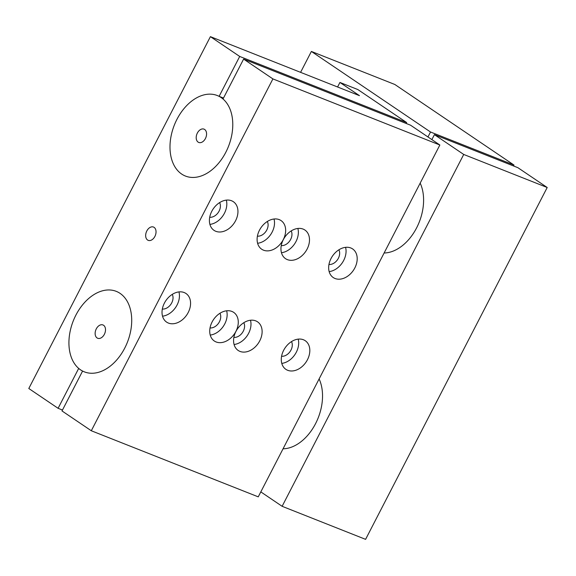 <?xml version="1.0" encoding="UTF-8"?>
<svg xmlns="http://www.w3.org/2000/svg" width="576" height="576" viewBox="0 0 576 576"><rect width="100%" height="100%" fill="white"/><g stroke="black" fill="none" stroke-linecap="round" stroke-linejoin="round"><path stroke-width="0.86" d="M78.689 368.41A43.294 29.095 -68.4 0 0 84.384 371.866A43.294 29.095 -68.4 0 0 126.122 345.254A43.294 29.095 -68.4 0 0 120.06 293.364A43.294 29.095 -68.4 0 0 116.258 291.355A43.294 29.095 -68.4 0 0 75.254 316.397A43.294 29.095 -68.4 0 0 78.689 368.41M319.111 378.943A43.294 29.095 111.6 0 1 315.554 423.662A43.294 29.095 111.6 0 1 283.046 448.805M219.11 96.358A43.294 29.095 -68.4 0 0 217.325 95.544A43.294 29.095 -68.4 0 0 174.334 125.086A43.294 29.095 -68.4 0 0 185.45 176.054A43.294 29.095 -68.4 0 0 227.189 149.443A43.294 29.095 -68.4 0 0 221.126 97.553A43.294 29.095 -68.4 0 0 219.11 96.358M420.178 183.132A43.294 29.095 111.6 0 1 416.621 227.851A43.294 29.095 111.6 0 1 384.113 252.994M204.646 129.47A7.157 4.81 111.6 0 1 205.654 138.053A7.157 4.81 111.6 0 1 198.749 142.452A7.157 4.81 111.6 0 1 196.913 134.028A7.157 4.81 111.6 0 1 204.019 129.139A7.157 4.81 111.6 0 1 204.646 129.47M97.056 337.932A7.157 4.81 111.6 0 1 96.055 329.35A7.157 4.81 111.6 0 1 102.953 324.95A7.157 4.81 111.6 0 1 104.789 333.382A7.157 4.81 111.6 0 1 97.682 338.263A7.157 4.81 111.6 0 1 97.056 337.932M431.87 139.608L434.426 134.647L463.723 154.454L282.125 506.304L260.813 491.89M282.125 506.304L365.594 539.352L547.2 187.502L517.903 167.695L434.426 134.647M300.586 72.353L311.378 51.444L430.524 132.005L427.961 136.966M547.2 187.502L463.723 154.454M513.526 165.96L513.994 165.053L394.855 84.492L311.378 51.444M513.994 165.053L430.524 132.005M120.06 293.364A43.294 29.095 -68.4 0 0 116.258 291.355A43.294 29.095 -68.4 0 0 73.267 320.897A43.294 29.095 -68.4 0 0 84.384 371.866A43.294 29.095 -68.4 0 0 126.122 345.254A43.294 29.095 -68.4 0 0 120.06 293.364M221.126 97.553A43.294 29.095 -68.4 0 0 217.325 95.544A43.294 29.095 -68.4 0 0 174.334 125.086A43.294 29.095 -68.4 0 0 185.45 176.054A43.294 29.095 -68.4 0 0 227.189 149.443A43.294 29.095 -68.4 0 0 221.126 97.553M154.116 227.376A7.157 4.81 111.6 0 1 155.117 235.958A7.157 4.81 111.6 0 1 148.219 240.358A7.157 4.81 111.6 0 1 146.376 231.934A7.157 4.81 111.6 0 1 153.49 227.045A7.157 4.81 111.6 0 1 154.116 227.376M162.533 316.181A17.28 12.658 124.1 0 0 178.942 291.91M164.398 303.098A17.28 12.658 -55.9 0 1 185.983 293.494A17.28 12.658 -55.9 0 1 186.79 314.899A17.28 12.658 -55.9 0 1 166.622 322.128A17.28 12.658 -55.9 0 1 164.398 303.098M162.331 309.053A9.526 6.977 124.1 0 0 170.95 304.186A9.526 6.977 124.1 0 0 172.26 294.379M281.779 363.391A17.28 12.658 124.1 0 0 298.188 339.12M283.651 350.309A17.28 12.658 -55.9 0 1 305.23 340.704A17.28 12.658 -55.9 0 1 306.036 362.11A17.28 12.658 -55.9 0 1 285.869 369.338A17.28 12.658 -55.9 0 1 283.651 350.309M281.585 356.263A9.526 6.977 124.1 0 0 290.196 351.403A9.526 6.977 124.1 0 0 291.506 341.59M329.155 271.606A17.28 12.658 124.1 0 0 345.564 247.334M331.027 258.523A17.28 12.658 -55.9 0 1 352.606 248.918A17.28 12.658 -55.9 0 1 353.412 270.324A17.28 12.658 -55.9 0 1 333.245 277.553A17.28 12.658 -55.9 0 1 331.027 258.523M328.961 264.478A9.526 6.977 124.1 0 0 337.572 259.61A9.526 6.977 124.1 0 0 338.882 249.804M210.233 335.066A17.28 12.658 124.1 0 0 226.642 310.795M212.098 321.984A17.28 12.658 -55.9 0 1 233.683 312.372A17.28 12.658 -55.9 0 1 234.49 333.785A17.28 12.658 -55.9 0 1 214.322 341.014A17.28 12.658 -55.9 0 1 212.098 321.984M210.031 327.938A9.526 6.977 124.1 0 0 218.65 323.071A9.526 6.977 124.1 0 0 219.953 313.265M257.602 243.274A17.28 12.658 124.1 0 0 274.018 219.01M259.474 230.198A17.28 12.658 -55.9 0 1 281.059 220.586A17.28 12.658 -55.9 0 1 281.866 241.999A17.28 12.658 -55.9 0 1 261.691 249.221A17.28 12.658 -55.9 0 1 259.474 230.198M257.407 236.153A9.526 6.977 124.1 0 0 266.026 231.286A9.526 6.977 124.1 0 0 267.329 221.479M234.079 344.506A17.28 12.658 124.1 0 0 250.488 320.234M235.951 331.423A17.28 12.658 -55.9 0 1 257.53 321.818A17.28 12.658 -55.9 0 1 258.336 343.224A17.28 12.658 -55.9 0 1 238.169 350.453A17.28 12.658 -55.9 0 1 235.951 331.423M233.885 337.385A9.526 6.977 124.1 0 0 242.496 332.518A9.526 6.977 124.1 0 0 243.806 322.711M281.455 252.72A17.28 12.658 124.1 0 0 297.864 228.449M283.327 239.638A17.28 12.658 -55.9 0 1 304.906 230.033A17.28 12.658 -55.9 0 1 305.712 251.438A17.28 12.658 -55.9 0 1 285.545 258.667A17.28 12.658 -55.9 0 1 283.327 239.638M281.261 245.599A9.526 6.977 124.1 0 0 289.872 240.732A9.526 6.977 124.1 0 0 291.182 230.918M209.902 224.395A17.28 12.658 124.1 0 0 226.318 200.124M211.774 211.313A17.28 12.658 -55.9 0 1 233.359 201.708A17.28 12.658 -55.9 0 1 234.166 223.114A17.28 12.658 -55.9 0 1 213.998 230.342A17.28 12.658 -55.9 0 1 211.774 211.313M209.707 217.267A9.526 6.977 124.1 0 0 218.326 212.4A9.526 6.977 124.1 0 0 219.629 202.594M337.586 86.998L339.934 82.454L359.467 95.659L210.406 36.648L28.8 388.498L58.097 408.305L78.674 368.438A43.33 29.117 -68.4 0 0 82.577 371.081L62.006 410.947L91.303 430.754L272.902 78.912L243.605 59.098L223.027 98.964A43.33 29.117 -68.4 0 0 219.125 96.322L239.702 56.455L210.406 36.648M339.934 82.454L357.818 89.539L406.649 122.551L239.702 56.455M91.303 430.754L258.25 496.85L439.855 145.008L410.551 125.194L243.605 59.098M406.181 123.466L406.649 122.551M219.125 96.322L223.495 98.057M58.097 408.305L62.474 410.04M272.902 78.912L439.855 145.008"/></g></svg>
